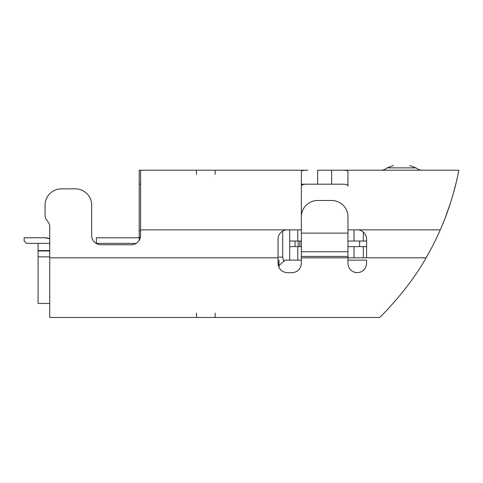<?xml version="1.0" encoding="UTF-8"?>
<svg xmlns="http://www.w3.org/2000/svg" width="483" height="483" viewBox="0 0 483 483"><rect width="100%" height="100%" fill="white"/><g stroke="black" fill="none" stroke-linecap="round" stroke-linejoin="round"><path stroke-width="0.72" d="M278.987 265.62L285.042 260.138L289.703 260.138L289.703 229.854M363.325 232.088L363.325 241.035M341.427 184.186L331.64 184.186L341.427 184.186C345.659 184.083 347.832 184.717 347.947 186.088C347.832 184.723 345.659 184.083 341.427 184.186L331.64 184.186L331.64 170.209L458.85 170.209C459.049 169.358 453.664 200.071 440.279 229.854A279.579 279.579 -90 0 1 426.078 257.807L363.325 257.807L363.325 246.626L363.325 257.807L347.953 257.807L347.953 263.398C348.491 269.049 351.594 272.158 357.269 272.72C362.956 272.146 366.066 269.037 366.585 263.398C366.054 269.043 362.944 272.152 357.269 272.72M301.35 260.138L301.35 263.398L301.35 260.138L289.703 260.138M347.953 260.138L366.591 260.138L366.585 263.398L366.585 260.138M282.712 231.097L282.712 257.107L278.987 257.107M283.793 261.46L282.712 257.107M301.356 246.626L298.174 246.626L298.174 241.035L289.703 241.035M298.174 246.626L289.703 246.626M298.174 241.035L301.356 241.035M347.965 246.626L347.965 241.035L359.612 241.035L359.612 246.626L347.953 246.626M366.591 241.035L359.612 241.035M366.591 246.626L359.612 246.626M278.987 260.138L278.975 267.425A4.661 4.661 -90 0 0 278.987 267.129L278.987 260.138M140.45 237.075L139.219 237.075L139.219 170.209L140.595 170.209L140.595 235.444A9.322 9.322 -90 0 1 131.273 244.76L100.989 244.76A9.322 9.322 -90 0 1 91.667 235.444L91.667 205.154A16.307 16.307 90 0 0 75.36 188.847L61.377 188.847A16.307 16.307 90 0 0 45.07 205.154L45.07 215.496A6.991 6.991 90 0 0 46.374 219.56L48.427 222.434A6.991 6.991 -90 0 1 49.731 226.497L49.731 310.46L49.731 303.457L38.085 303.457L38.085 256.859L49.731 256.859M44.919 237.757L24.15 237.757L24.15 241.017L24.15 237.757L24.15 241.017L24.15 237.757L24.15 241.017L24.15 237.757L44.919 237.757L49.731 238.735A12.582 12.582 90 0 0 44.919 237.757L24.15 237.757L24.15 241.017L24.15 237.757L24.15 241.017L24.15 237.757L24.15 241.017L26.48 243.347L24.15 241.017L26.48 243.347L38.085 243.347L38.085 256.859M24.15 237.757L24.15 241.017L26.48 243.347L24.15 241.017L26.48 243.347L24.15 241.017L26.48 243.347L24.15 241.017L26.48 243.347L24.15 241.017L26.48 243.347L49.731 243.366L38.085 243.372M139.219 237.775L96.358 237.775L96.358 243.366L136.188 243.366L96.087 243.372M139.219 237.075L139.219 240.317M140.595 230.796L139.219 230.796L139.219 183.504L139.219 184.204L140.595 184.204M139.219 184.204L139.219 194.22L139.219 184.204M119.657 243.372L96.358 243.366L96.358 237.775L96.352 243.529M96.358 237.775L96.358 243.366M196.509 313.117L196.509 317.452L196.509 313.117M196.509 170.209L196.509 174.399L196.509 170.209M215.152 170.209L215.152 174.399M318.575 184.186L325.838 184.186M322.759 184.186L330.68 184.186M331.64 184.186L301.356 184.186M287.373 229.854L301.356 229.854L301.356 171.652C301.483 170.608 303.656 170.131 307.876 170.209L140.595 170.209L140.595 229.854L287.373 229.854A9.322 9.322 -90 0 0 278.057 239.17L278.057 257.807L49.731 257.807L49.731 226.497A6.991 6.991 -90 0 0 48.433 222.434L46.374 219.56A6.991 6.991 90 0 1 45.07 215.496L45.07 205.154A16.307 16.307 90 0 1 61.383 188.847M331.64 170.209L317.663 170.209L317.663 184.186M49.731 303.457L49.731 317.452L379.638 317.452L49.731 317.452L49.731 257.807M347.953 233.114L301.356 233.114L301.356 216.807A16.307 16.307 90 0 1 317.663 200.493L331.64 200.493A16.307 16.307 90 0 1 347.953 216.807L347.953 251.752L301.356 251.752L301.356 233.114L301.356 256.413L347.953 256.413L347.953 251.752L301.356 251.752L301.356 263.398C300.831 269.037 297.721 272.146 292.034 272.72L287.373 272.72C281.704 272.158 278.594 269.049 278.057 263.398L278.057 257.807M301.35 186.088C301.47 184.723 303.644 184.083 307.876 184.186M347.947 186.088L347.947 171.652C347.82 170.608 345.647 170.131 341.427 170.209L458.85 170.209M347.953 256.413L347.953 257.807L301.356 257.807L301.356 263.398C300.818 269.043 297.709 272.152 292.034 272.72M440.279 229.854L357.269 229.854A9.322 9.322 -90 0 1 366.591 239.17L366.591 257.807M357.269 229.854L347.953 229.854M97.258 317.452L379.638 317.452C381.135 316.407 409.662 287.711 426.078 257.807M49.731 238.711L49.731 231.592M317.663 200.493A16.307 16.307 90 0 0 301.356 216.613M148.516 317.452L111.235 317.452L148.516 317.452M215.152 313.117L215.152 317.452M456.375 181.765L457.003 179.042M445.115 218.123L450.216 203.748M452.595 196.044L456.109 182.876M140.595 177.195L140.595 170.209L140.595 177.195M354.009 241.035L354.009 229.854M297.776 229.854L297.776 241.035M363.325 246.626L363.325 257.807M354.009 257.807L354.009 246.626M297.776 246.626L297.776 260.138M295.047 246.626L295.047 241.035M299.883 241.035L299.883 246.626M38.085 250.949L49.731 250.949M38.085 250.586L49.731 250.586M393.301 165.548L387.137 167.879L415.935 167.879C418.26 169.557 420.319 170.336 422.1 170.209M307.876 170.209L140.595 170.209M379.638 317.452L155.508 317.452M347.953 251.752L301.356 251.752L347.953 251.752M387.137 167.879C384.812 169.557 382.753 170.336 380.972 170.209C382.753 170.336 384.812 169.557 387.131 167.879L393.295 165.548M409.771 165.548L415.935 167.879"/></g></svg>
